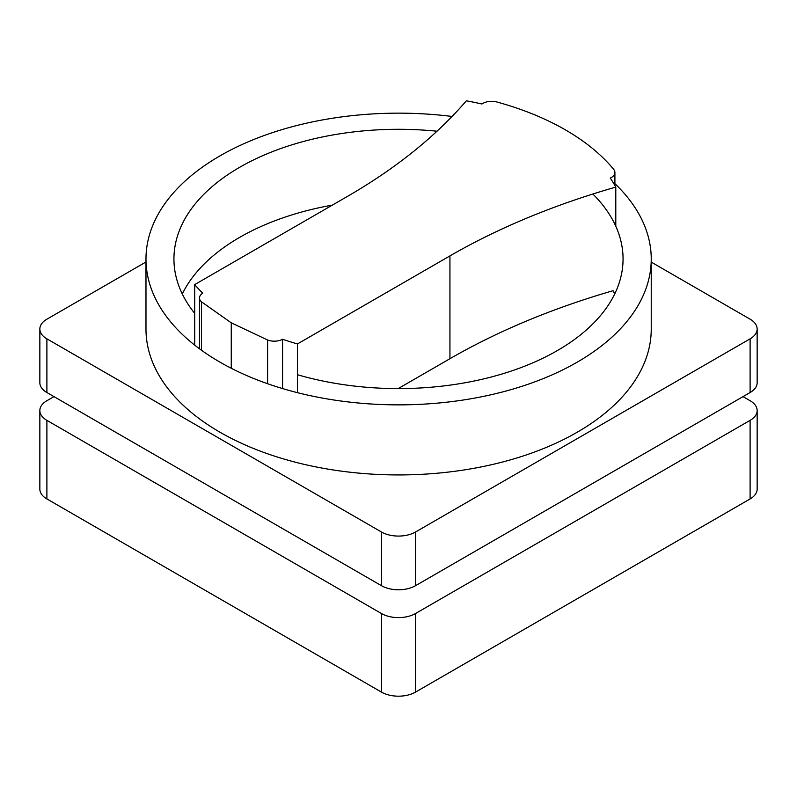 <?xml version="1.0" encoding="UTF-8"?>
<svg xmlns="http://www.w3.org/2000/svg" width="797" height="797" viewBox="0 0 797 797"><rect width="100%" height="100%" fill="white"/><g stroke="black" fill="none" stroke-linecap="round" stroke-linejoin="round"><path stroke-width="1.2" d="M743.013 396.627L750.107 400.722A24.059 13.888 180 0 1 757.15 410.545A24.059 13.888 180 0 1 750.107 420.358L415.516 613.531A24.059 13.888 180 0 1 381.484 613.541L46.893 420.368A24.059 13.888 180 0 1 39.85 410.545A24.059 13.888 180 0 1 46.893 400.722L53.987 396.627M39.85 410.545L39.85 489.119A24.059 13.888 0 0 0 46.893 498.942L381.484 692.115A24.059 13.888 0 0 0 415.516 692.115L750.107 498.942A24.059 13.888 0 0 0 757.15 489.119L757.15 410.545M651.239 262.113L750.107 319.189A24.059 13.888 180 0 1 757.15 329.012A24.059 13.888 180 0 1 750.107 338.835L415.516 532.007A24.059 13.888 180 0 1 381.484 532.007L46.893 338.835A24.059 13.888 180 0 1 39.85 329.012A24.059 13.888 180 0 1 46.893 319.189L145.981 261.984M39.85 329.012L39.85 382.709A24.059 13.888 0 0 0 46.893 392.532L381.484 585.705A24.059 13.888 0 0 0 415.516 585.705L750.107 392.532A24.059 13.888 0 0 0 757.15 382.709L757.15 329.012M614.905 183.659A252.629 145.851 180 0 1 651.239 259.015A252.629 145.851 180 0 1 577.247 362.147A252.629 145.851 180 0 1 219.972 362.147A252.629 145.851 180 0 1 145.981 259.015A252.629 145.851 180 0 1 219.972 155.873A252.629 145.851 180 0 1 452.058 116.462M145.981 259.015L145.981 329.081A252.629 145.851 0 0 0 301.933 463.834A252.629 145.851 0 0 0 577.247 432.213A252.629 145.851 0 0 0 651.239 329.081L651.239 259.015M592.868 194.01A224.565 129.652 180 0 1 623.055 258.945A224.565 129.652 180 0 1 557.282 350.62A224.565 129.652 180 0 1 297.46 374.729M194.687 313.37A224.565 129.652 180 0 1 173.935 258.945A224.565 129.652 180 0 1 239.708 167.27A224.565 129.652 180 0 1 436.995 131.216M332.379 205.108A224.565 129.652 0 0 0 239.708 237.337A224.565 129.652 0 0 0 182.294 293.973M614.706 293.973A224.565 129.652 0 0 0 613.032 290.706A631.533 364.608 180 0 0 449.936 358.71L449.936 255.907L297.46 343.935A227.534 131.366 180 0 1 282.566 339.263A12.025 6.944 180 0 1 267.613 340.01L231.26 322.825L201.502 301.834A12.025 6.944 180 0 1 199.479 297.978A12.025 6.944 180 0 1 202.777 293.196A227.534 131.366 180 0 1 194.687 284.609L347.193 196.55A631.533 364.608 0 0 0 466.335 100.82A227.534 131.366 180 0 1 481.966 103.999A12.423 7.173 180 0 1 496.651 101.936A245.765 141.896 180 0 1 613.879 169.622A12.423 7.173 180 0 1 614.905 172.491A12.423 7.173 180 0 1 610.273 178.08A227.534 131.366 180 0 1 615.792 187.106A631.533 364.608 0 0 0 449.936 255.907M615.792 226.228L615.792 187.106M297.46 392.662L297.46 343.935M398.181 388.597L449.936 358.71M282.566 388.567L282.566 339.263M267.613 383.726L267.613 340.01M231.26 368.274L231.26 322.825M201.502 350.242L201.502 301.834M194.687 345.111L194.687 284.609M750.107 498.942L750.107 420.358M415.516 692.115L415.516 613.531M381.484 692.115L381.484 613.541M46.893 498.942L46.893 420.368M750.107 392.532L750.107 338.835M415.516 585.705L415.516 532.007M381.484 585.705L381.484 532.007M46.893 392.532L46.893 338.835M199.479 348.767L199.479 297.978M614.905 185.512L614.905 172.491"/></g></svg>
